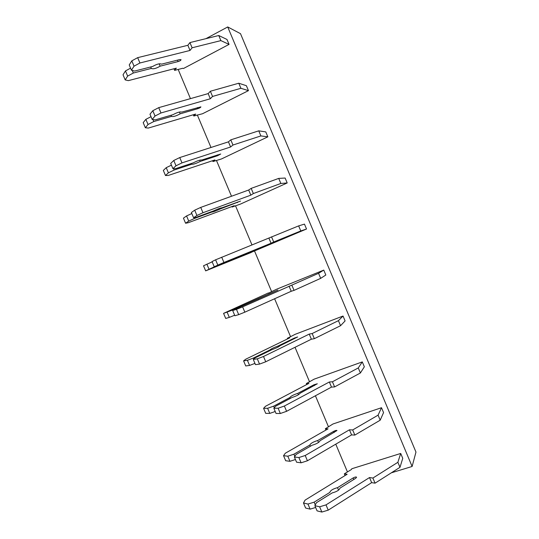 <?xml version="1.0" encoding="UTF-8"?>
<svg xmlns="http://www.w3.org/2000/svg" width="539" height="539" viewBox="0 0 539 539"><rect width="100%" height="100%" fill="white"/><g stroke="black" fill="none" stroke-linecap="round" stroke-linejoin="round"><path stroke-width="0.81" d="M205.938 38.66L227.721 26.95L240.502 33.667L415.973 452.08L412.113 466.471L391.341 472.818M178.18 69.45L190.456 98.637M197.314 114.955L210.992 147.477M216.429 160.4L231.507 196.243M235.509 205.777L251.982 244.942M254.57 251.093L271.575 291.525M274.614 298.747L290.582 336.72M295.028 347.291L309.561 381.855M315.416 395.767L328.52 426.928M335.77 444.17L347.446 471.942M227.721 26.95L412.113 466.471M173.942 68.776L174.616 70.38L182.734 68.264L183.489 68.5L229.055 44.393L220.889 40.614L192.1 47.776L190.024 50.45L139.924 62.989L134.043 66.182L131.435 70.211L134.622 71.06L152.699 66.452C156.782 64.067 159.726 63.299 161.552 64.154L179.602 59.6L181.037 59.647C180.969 60.314 179.992 60.954 178.099 61.567L160.15 66.162L159.167 63.818M248.459 90.64L240.906 88.302L238.77 83.222L246.39 85.714L248.459 90.64L202.516 113.749L193.804 116L193.285 114.767M267.843 136.832L260.889 135.922L258.76 130.842L265.774 131.907L267.843 136.832L221.516 158.938L212.966 161.552L212.609 160.696M287.199 182.95L280.846 183.469L278.717 178.402L285.131 178.038L287.199 182.95L240.488 204.065L232.1 207.043L231.898 206.565M306.523 229.008L300.775 230.948L298.653 225.888L304.461 224.103L306.523 229.008L251.161 252.36M323.764 270.1L318.556 273.307L320.671 278.36L325.825 275.005L323.764 270.1L276.345 289.335L268.348 293.223M343.04 316.036L338.425 320.658L340.547 325.704L345.095 320.934L343.04 316.036L295.244 334.281L287.314 338.303L287.563 338.903M362.289 361.905L358.273 367.942L360.389 372.981L364.344 366.796L362.289 361.905L314.116 379.166L306.341 383.552L306.752 384.516M381.511 407.713L378.088 415.151L380.204 420.184L383.559 412.598L381.511 407.713L332.961 423.991L325.347 428.734L325.906 430.068M400.706 453.454L397.876 462.3L399.985 467.32L402.754 458.332L400.706 453.454L351.785 468.755L351.441 469.489L344.327 473.855L345.041 475.56M130.566 68.157L125.466 70.926L123.027 74.793L125.183 79.9L128.329 80.641L176.341 68.15L174.616 70.38M125.466 70.926L127.642 76.093L125.183 79.9M132.237 70.427L133.335 73.021L127.642 76.093M160.15 66.162C156.094 68.527 153.157 69.288 151.338 68.433L150.718 66.957L151.324 68.419L133.335 73.021M229.055 44.393L226.98 39.455L218.753 35.527L189.917 42.581L187.862 45.296L137.674 57.653L131.799 60.86L129.225 64.956L131.435 70.211M131.799 60.86L134.043 66.182M137.674 57.653L139.924 62.989M187.862 45.296L190.024 50.45M189.917 42.581L192.1 47.776M218.753 35.527L220.889 40.614M151.014 116.687L145.86 119.335L143.199 122.649L145.348 127.75L148.319 128.073L195.65 114.066L193.804 116M145.86 119.335L148.036 124.496L145.348 127.75M152.941 119.57L153.777 121.558L148.036 124.496M238.77 83.222L210.365 91.253L208.162 93.604L158.729 107.645L152.8 110.711L149.977 114.221L152.187 119.469L155.185 119.88L173.006 114.686C177.136 112.435 180.039 111.573 181.724 112.105L200.892 106.863C200.771 107.402 199.774 108.002 197.901 108.649L180.208 113.823C176.098 116.06 173.201 116.916 171.517 116.384L171.045 115.252L171.517 116.37L153.777 121.558M180.208 113.823L179.453 112.031M152.8 110.711L155.037 116.02L152.187 119.469M158.729 107.645L160.972 112.974L155.037 116.02M208.162 93.604L210.325 98.758L160.972 112.974M210.365 91.253L212.548 96.441L210.325 98.758M240.906 88.302L212.548 96.441M171.429 165.143L166.228 167.669L163.337 170.432L165.48 175.525L168.276 175.444L214.94 159.921L212.966 161.552M166.228 167.669L168.397 172.824L165.48 175.525M173.612 168.646L174.198 170.021L168.397 172.824M258.76 130.842L230.786 139.85L228.435 141.845L179.75 157.563L173.767 160.481L170.695 163.411L172.904 168.653L175.721 168.626L193.272 162.845C197.456 160.723 200.319 159.773 201.869 159.982L220.721 154.019L217.668 155.663L200.238 161.424C196.075 163.526 193.225 164.469 191.675 164.26L191.345 163.479L191.668 164.254L174.198 170.021M200.238 161.424L199.713 160.177M173.767 160.481L175.997 165.79L172.904 168.653M179.75 157.563L181.987 162.886L175.997 165.79M228.435 141.845L230.598 146.985L181.987 162.886M230.786 139.85L232.963 145.031L230.598 146.985M260.889 135.922L232.963 145.031M191.81 213.532L186.568 215.937L183.442 218.147L185.584 223.234L188.212 222.742L234.196 205.709L232.1 207.043M186.568 215.937L188.731 221.078L185.584 223.234M194.256 217.641L194.579 218.416L188.731 221.078M278.717 178.402L251.181 188.381L248.674 190.018L200.737 207.407L194.7 210.183L191.385 212.521L193.595 217.756L196.223 217.305L213.518 210.931C217.749 208.95 220.572 207.906 221.987 207.791L240.515 201.101L220.242 208.95C216.024 210.917 213.208 211.962 211.8 212.07L211.618 211.632L211.8 212.063L194.579 218.416M220.242 208.95L219.946 208.249M194.7 210.183L196.93 215.479L193.595 217.756M200.737 207.407L202.974 212.723L196.93 215.479M248.674 190.018L250.837 195.152L202.974 212.723M251.181 188.381L253.35 193.548L250.837 195.152M280.846 183.469L253.35 193.548M212.171 261.846L203.52 265.788L205.662 270.868L251.208 252.468M206.875 264.13L209.038 269.264L205.662 270.868M214.866 266.569L209.038 269.264M298.653 225.888L215.6 259.805L212.049 261.563L214.252 266.792L260.283 248.122L214.94 266.738M215.6 259.805L217.83 265.094L214.252 266.792M221.697 257.177L223.928 262.48L217.83 265.094M268.894 238.11L271.043 243.237L223.928 262.48M271.541 236.837L273.711 241.998L271.043 243.237M300.775 230.948L273.711 241.998M258.168 299.078L258.026 298.747L233.097 309.851L223.57 313.368L268.254 292.994M223.57 313.368L225.706 318.434L229.311 317.383L227.148 312.256M234.66 315.234L229.311 317.383M233.097 309.851L233.252 310.215M318.556 273.307L242.617 306.873L236.473 309.352L232.68 310.531L234.957 309.265L277.922 290.07L258.026 298.747M232.68 310.531L234.876 315.753L238.696 314.635L236.473 309.352M242.617 306.873L244.847 312.169L238.696 314.635M289.072 286.142L291.228 291.262L244.847 312.169M291.875 285.219L294.038 290.38L291.228 291.262M320.671 278.36L294.038 290.38M278.313 346.948L277.942 346.078C273.576 347.668 270.888 348.976 269.864 350.006L253.397 358.037L247.401 360.308L243.594 360.874L245.717 359.217L289.766 337.832L287.314 338.303M243.594 360.874L245.73 365.941L249.557 365.429L247.401 360.308M254.947 363.401L249.557 365.429M253.397 358.037L253.802 359.001M269.864 350.013L270.093 350.552L269.864 350.013M338.425 320.658L312.175 333.533L309.231 334.099L263.51 356.488L257.305 358.826L253.276 359.432L255.371 357.734L271.912 349.67C276.298 348.073 279.007 346.759 280.031 345.728L297.636 336.956L294.375 338.074L277.942 346.078M253.276 359.432L255.473 364.64L259.528 364.101L257.305 358.826M263.51 356.488L265.74 361.777L259.528 364.101M309.231 334.099L311.374 339.206L265.74 361.777M312.175 333.533L314.338 338.681L311.374 339.206M340.547 325.704L314.338 338.681M298.424 394.75L297.831 393.335C293.411 394.797 290.764 396.199 289.881 397.546L273.671 406.157L267.62 408.286L263.584 408.313L265.538 406.251L308.914 383.377L306.341 383.552M263.584 408.313L265.714 413.366L269.769 413.4L267.62 408.286M275.213 411.5L269.769 413.4M273.671 406.157L274.324 407.72M289.881 397.553L290.251 398.436L289.881 397.553M358.273 367.942L332.448 381.774L329.356 381.983L284.376 406.029L278.117 408.225L273.846 408.252L275.759 406.13L292.037 397.486C296.477 396.024 299.145 394.615 300.028 393.268L317.323 383.781L314.008 384.758L297.831 393.335M273.846 408.252L276.035 413.453L280.334 413.494L278.117 408.225M284.376 406.029L286.6 411.311L280.334 413.494M329.356 381.983L331.498 387.09L286.6 411.311M332.448 381.774L334.604 386.914L331.498 387.09M360.389 372.981L334.604 386.914M318.509 442.479L317.693 440.531C313.22 441.859 310.612 443.354 309.864 445.019L293.91 454.202L287.806 456.203L283.548 455.684L285.326 453.218L328.042 428.855L325.347 428.734M283.548 455.684L285.677 460.73L289.955 461.31L287.806 456.203M295.446 459.524L289.955 461.31M293.91 454.202L294.82 456.358M309.864 445.032L310.376 446.245M378.088 415.151L352.688 429.947L349.447 429.805L305.209 455.495L298.889 457.55L294.382 457.005L296.113 454.458L312.135 445.227C316.629 443.9 319.25 442.404 320.004 440.734L336.983 430.54C336.498 430.21 335.373 430.493 333.607 431.382L317.693 440.531M294.382 457.005L296.571 462.199L301.106 462.806L298.889 457.55M305.209 455.495L307.425 460.771L301.106 462.806M349.447 429.805L351.59 434.899L307.425 460.771M352.688 429.947L354.844 435.081L351.59 434.899M380.204 420.184L354.844 435.081M338.566 490.14L337.522 487.654C333.001 488.853 330.434 490.436 329.814 492.417L314.122 502.18L307.964 504.046L303.484 502.981L305.087 500.118L347.143 474.266L344.327 473.855M303.484 502.981L305.606 508.021M307.964 504.046L310.114 509.139L305.606 508.028M315.645 507.482L310.114 509.139M314.122 502.18L315.281 504.928M397.876 462.3L372.9 478.046L369.511 477.547L326.007 504.888L319.634 506.801L314.884 505.676L316.44 502.705L332.206 492.902C336.747 491.709 339.327 490.119 339.947 488.139L355.659 478.315L356.609 477.224C356.07 476.772 354.931 477.008 353.186 477.931L337.522 487.654M314.884 505.676L317.073 510.864L321.844 512.05L319.634 506.801M326.007 504.888L328.224 510.15L321.844 512.05M369.511 477.547L371.654 482.641L328.224 510.15M372.9 478.046L375.056 483.173L371.654 482.641M399.985 467.32L375.056 483.173M177.499 60.139L178.099 61.567M197.442 107.557L197.901 108.649M217.352 154.902L217.668 155.663M237.234 202.186L237.416 202.61M294.375 338.074L294.597 338.607M314.008 384.758L314.372 385.621M333.607 431.382L334.113 432.568M353.186 477.931L353.827 479.454M310.376 446.238L309.864 445.019"/></g></svg>

